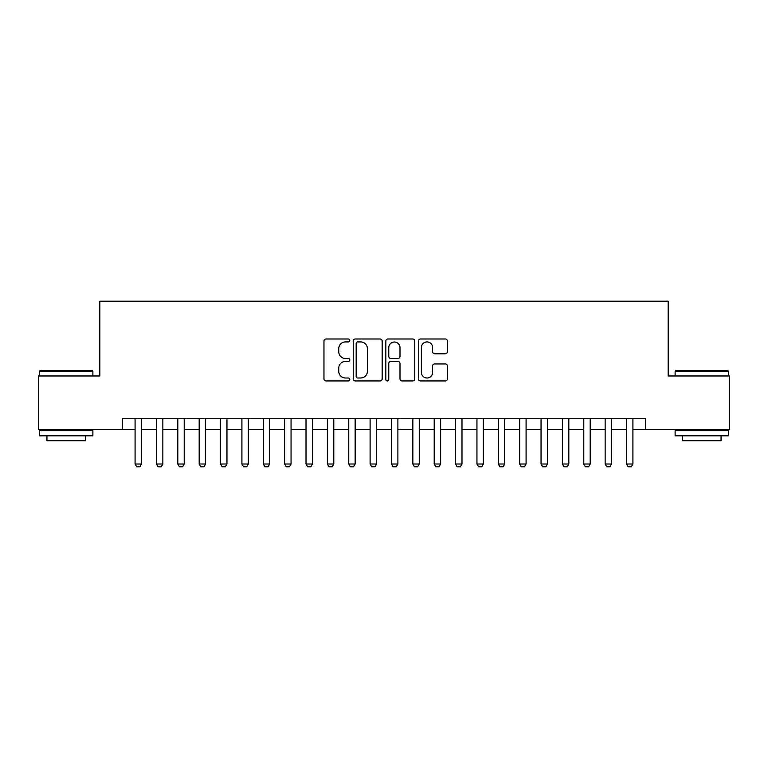 <?xml version="1.0" encoding="UTF-8"?>
<svg xmlns="http://www.w3.org/2000/svg" width="768" height="768" viewBox="0 0 768 768"><rect width="100%" height="100%" fill="white"/><g stroke="black" fill="none" stroke-linecap="round" stroke-linejoin="round"><path stroke-width="1.15" d="M349.814 340.454A1.469 1.469 0 0 0 348.346 338.995L326.064 338.995A2.093 2.093 0 0 0 323.962 341.088L323.962 378.835A2.093 2.093 0 0 0 326.064 380.938L348.346 380.938A1.469 1.469 0 0 0 349.814 379.469A1.469 1.469 0 0 0 348.346 378L345.466 378A6.71 6.71 0 0 1 338.755 371.29L338.755 368.141A6.71 6.71 0 0 1 345.466 361.43L348.346 361.43A1.469 1.469 0 0 0 349.814 359.962A1.469 1.469 0 0 0 348.346 358.493L345.466 358.493A6.71 6.71 0 0 1 338.755 351.782L338.755 348.634A6.71 6.71 0 0 1 345.466 341.923L348.346 341.923A1.469 1.469 0 0 0 349.814 340.454M445.296 353.779A2.093 2.093 0 0 0 447.389 351.677L447.389 341.088A2.093 2.093 0 0 0 445.296 338.995L420.547 338.995A2.093 2.093 0 0 0 418.445 341.088L418.445 378.835A2.093 2.093 0 0 0 420.547 380.938L445.296 380.938A2.093 2.093 0 0 0 447.389 378.835L447.389 366.048A2.093 2.093 0 0 0 445.296 363.946L434.698 363.946A2.093 2.093 0 0 0 432.605 366.048L432.605 372.394A5.606 5.606 0 0 1 426.989 378A5.606 5.606 0 0 1 421.382 372.394L421.382 347.539A5.606 5.606 0 0 1 426.989 341.923A5.606 5.606 0 0 1 432.605 347.539L432.605 351.677A2.093 2.093 0 0 0 434.698 353.779L445.296 353.779M122.266 429.408L38.4 429.408L38.4 375.984L99.83 375.984L99.83 301.21L668.17 301.21L668.17 375.984L729.6 375.984L729.6 429.408L645.734 429.408L645.734 418.723L122.266 418.723L122.266 429.408L135.082 429.408M382.166 341.088A2.093 2.093 0 0 0 380.064 338.995L355.325 338.995A2.093 2.093 0 0 0 353.222 341.088L353.222 378.835A2.093 2.093 0 0 0 355.325 380.938L380.064 380.938A2.093 2.093 0 0 0 382.166 378.835L382.166 341.088M387.936 338.995L412.675 338.995A2.093 2.093 0 0 1 414.778 341.088L414.778 378.835A2.093 2.093 0 0 1 412.675 380.938L402.086 380.938A2.093 2.093 0 0 1 399.994 378.835L399.994 363.533A2.093 2.093 0 0 0 397.891 361.43L390.864 361.43A2.093 2.093 0 0 0 388.771 363.533L388.771 379.469A1.469 1.469 0 0 1 387.302 380.938A1.469 1.469 0 0 1 385.834 379.469L385.834 341.088A2.093 2.093 0 0 1 387.936 338.995M141.494 429.408L156.451 429.408M162.854 429.408L177.811 429.408M184.224 429.408L199.181 429.408M205.594 429.408L220.55 429.408M226.954 429.408L241.91 429.408M248.323 429.408L263.28 429.408M269.693 429.408L284.65 429.408M291.053 429.408L306.01 429.408M312.422 429.408L327.379 429.408M333.792 429.408L348.749 429.408M355.152 429.408L370.109 429.408M376.522 429.408L391.478 429.408M397.891 429.408L412.848 429.408M419.251 429.408L434.208 429.408M440.621 429.408L455.578 429.408M461.99 429.408L476.947 429.408M483.35 429.408L498.307 429.408M504.72 429.408L519.677 429.408M526.09 429.408L541.046 429.408M547.45 429.408L562.406 429.408M568.819 429.408L583.776 429.408M590.189 429.408L605.146 429.408M611.549 429.408L626.506 429.408M632.918 429.408L645.734 429.408M357.629 341.923A1.469 1.469 0 0 0 356.16 343.392L356.16 376.531A1.469 1.469 0 0 0 357.629 378L360.672 378A6.71 6.71 0 0 0 367.382 371.29L367.382 348.634A6.71 6.71 0 0 0 360.672 341.923L357.629 341.923M399.994 347.645A5.606 5.606 0 0 0 394.378 342.029A5.606 5.606 0 0 0 388.771 347.645L388.771 356.4A2.093 2.093 0 0 0 390.864 358.493L397.891 358.493A2.093 2.093 0 0 0 399.994 356.4L399.994 347.645M141.494 418.723L141.494 464.016L139.891 466.79L136.685 466.79L135.082 464.016L135.082 418.723M135.082 464.016L141.494 464.016M40.109 370.646L92.246 370.646L92.88 371.29L39.466 371.29L40.109 370.646M66.173 435.811L39.466 435.811L39.466 430.474L92.88 430.474L92.88 435.811L66.173 435.811M85.402 435.811L85.402 440.726L46.944 440.726L46.944 435.811M675.754 370.646L727.891 370.646L728.534 371.29L675.12 371.29L675.754 370.646M701.827 435.811L675.12 435.811L675.12 430.474L728.534 430.474L728.534 435.811L701.827 435.811M721.056 435.811L721.056 440.726L682.598 440.726L682.598 435.811M162.854 418.723L162.854 464.016L161.261 466.79L158.054 466.79L156.451 464.016L156.451 418.723M156.451 464.016L162.854 464.016M184.224 418.723L184.224 464.016L182.621 466.79L179.414 466.79L177.811 464.016L177.811 418.723M177.811 464.016L184.224 464.016M205.594 418.723L205.594 464.016L203.99 466.79L200.784 466.79L199.181 464.016L199.181 418.723M199.181 464.016L205.594 464.016M226.954 418.723L226.954 464.016L225.35 466.79L222.154 466.79L220.55 464.016L220.55 418.723M220.55 464.016L226.954 464.016M248.323 418.723L248.323 464.016L246.72 466.79L243.514 466.79L241.91 464.016L241.91 418.723M241.91 464.016L248.323 464.016M269.693 418.723L269.693 464.016L268.09 466.79L264.883 466.79L263.28 464.016L263.28 418.723M263.28 464.016L269.693 464.016M291.053 418.723L291.053 464.016L289.45 466.79L286.253 466.79L284.65 464.016L284.65 418.723M284.65 464.016L291.053 464.016M312.422 418.723L312.422 464.016L310.819 466.79L307.613 466.79L306.01 464.016L306.01 418.723M306.01 464.016L312.422 464.016M333.792 418.723L333.792 464.016L332.189 466.79L328.982 466.79L327.379 464.016L327.379 418.723M327.379 464.016L333.792 464.016M355.152 418.723L355.152 464.016L353.549 466.79L350.352 466.79L348.749 464.016L348.749 418.723M348.749 464.016L355.152 464.016M376.522 418.723L376.522 464.016L374.918 466.79L371.712 466.79L370.109 464.016L370.109 418.723M370.109 464.016L376.522 464.016M397.891 418.723L397.891 464.016L396.288 466.79L393.082 466.79L391.478 464.016L391.478 418.723M391.478 464.016L397.891 464.016M419.251 418.723L419.251 464.016L417.648 466.79L414.451 466.79L412.848 464.016L412.848 418.723M412.848 464.016L419.251 464.016M440.621 418.723L440.621 464.016L439.018 466.79L435.811 466.79L434.208 464.016L434.208 418.723M434.208 464.016L440.621 464.016M461.99 418.723L461.99 464.016L460.387 466.79L457.181 466.79L455.578 464.016L455.578 418.723M455.578 464.016L461.99 464.016M483.35 418.723L483.35 464.016L481.747 466.79L478.55 466.79L476.947 464.016L476.947 418.723M476.947 464.016L483.35 464.016M504.72 418.723L504.72 464.016L503.117 466.79L499.91 466.79L498.307 464.016L498.307 418.723M498.307 464.016L504.72 464.016M526.09 418.723L526.09 464.016L524.486 466.79L521.28 466.79L519.677 464.016L519.677 418.723M519.677 464.016L526.09 464.016M547.45 418.723L547.45 464.016L545.846 466.79L542.65 466.79L541.046 464.016L541.046 418.723M541.046 464.016L547.45 464.016M568.819 418.723L568.819 464.016L567.216 466.79L564.01 466.79L562.406 464.016L562.406 418.723M562.406 464.016L568.819 464.016M590.189 418.723L590.189 464.016L588.586 466.79L585.379 466.79L583.776 464.016L583.776 418.723M583.776 464.016L590.189 464.016M611.549 418.723L611.549 464.016L609.946 466.79L606.739 466.79L605.146 464.016L605.146 418.723M605.146 464.016L611.549 464.016M632.918 418.723L632.918 464.016L631.315 466.79L628.109 466.79L626.506 464.016L626.506 418.723M626.506 464.016L632.918 464.016M39.466 375.984L39.466 371.29M51.648 430.474L51.648 429.408M80.707 430.474L80.707 429.408M92.88 375.984L92.88 371.29M675.12 375.984L675.12 371.29M687.293 430.474L687.293 429.408M716.352 430.474L716.352 429.408M728.534 375.984L728.534 371.29"/></g></svg>
